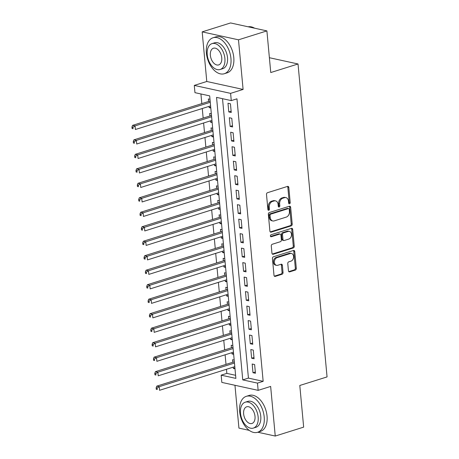 <?xml version="1.0" encoding="UTF-8"?>
<svg xmlns="http://www.w3.org/2000/svg" width="459" height="459" viewBox="0 0 459 459"><rect width="100%" height="100%" fill="white"/><g stroke="black" fill="none" stroke-linecap="round" stroke-linejoin="round"><path stroke-width="0.69" d="M289.52 203.825A1.038 0.775 102.3 0 0 290.208 202.585L288.809 187.473A1.48 1.102 102.3 0 0 288.011 186.377A1.48 1.102 102.3 0 0 287.558 186.4L267.488 192.705A1.48 1.102 102.3 0 0 266.501 194.478L267.907 209.591A1.038 0.775 102.3 0 0 269.467 209.097L269.284 207.141A4.733 3.529 102.3 0 1 272.434 201.472L274.103 200.944A4.733 3.529 102.3 0 1 275.538 200.87A4.733 3.529 102.3 0 1 278.097 204.375L278.274 206.332A1.038 0.775 102.3 0 0 279.835 205.839L279.657 203.888A4.733 3.529 102.3 0 1 282.801 198.213L284.477 197.686A4.733 3.529 102.3 0 1 285.911 197.611A4.733 3.529 102.3 0 1 288.464 201.117L288.648 203.073A1.038 0.775 102.3 0 0 289.52 203.825M288.768 203.486A1.038 0.775 102.3 0 0 289.227 202.367L287.827 187.261A1.48 1.102 102.3 0 0 287.477 186.429M268.027 210.004A1.038 0.775 102.3 0 0 268.486 208.885L268.303 206.929L269.284 207.141M278.401 206.745A1.038 0.775 102.3 0 0 278.854 205.626L278.676 203.67L279.657 203.888M288.447 270.787A1.48 1.102 102.3 0 0 289.245 271.883A1.48 1.102 102.3 0 0 289.692 271.86L295.326 270.087A1.48 1.102 102.3 0 0 296.307 268.314L294.753 251.538A1.48 1.102 102.3 0 0 293.949 250.442A1.48 1.102 102.3 0 0 293.502 250.465L273.432 256.77A1.48 1.102 102.3 0 0 272.445 258.543L274 275.325A1.48 1.102 102.3 0 0 274.803 276.416A1.48 1.102 102.3 0 0 275.251 276.393L282.05 274.258A1.48 1.102 102.3 0 0 283.037 272.485L282.371 265.302A1.48 1.102 102.3 0 0 281.568 264.206A1.48 1.102 102.3 0 0 281.12 264.235L277.747 265.291A3.959 2.949 102.3 0 1 276.548 265.354A3.959 2.949 102.3 0 1 274.402 261.641A3.959 2.949 102.3 0 1 277.041 257.683L290.26 253.534A3.959 2.949 102.3 0 1 291.459 253.471A3.959 2.949 102.3 0 1 293.605 257.178A3.959 2.949 102.3 0 1 290.966 261.142L288.763 261.831A1.48 1.102 102.3 0 0 287.776 263.604L288.447 270.787M257.476 383.11L258.147 390.357L221.835 382.41L221.163 375.169L235.886 378.388L209.677 95.879L194.955 92.661L194.283 85.414L230.596 93.361L231.273 100.607L216.545 97.383L242.754 379.891L257.476 383.11L263.156 381.326L236.953 98.823L231.273 100.607M266.897 30.896L238.491 39.818L202.178 31.872L230.579 22.95L266.897 30.896L270.758 72.545L298.029 63.979L327.06 376.914L299.79 385.474L303.657 427.128L275.251 436.05L270.649 386.432L258.147 390.357M202.178 31.872L206.779 81.49L243.098 89.436L238.491 39.818M243.098 89.436L230.596 93.361M291.218 225.862A1.48 1.102 102.3 0 0 292.205 224.09L290.65 207.313A1.48 1.102 102.3 0 0 289.847 206.217A1.48 1.102 102.3 0 0 289.399 206.24L269.324 212.546A1.48 1.102 102.3 0 0 268.343 214.319L269.898 231.095A1.48 1.102 102.3 0 0 270.701 232.191A1.48 1.102 102.3 0 0 271.149 232.168L291.218 225.862L290.237 225.65A1.48 1.102 102.3 0 0 291.224 223.877L289.663 207.095A1.48 1.102 102.3 0 0 289.319 206.263M292.699 229.425L294.253 246.202A1.48 1.102 102.3 0 1 293.272 247.975L273.197 254.28A1.48 1.102 102.3 0 1 272.749 254.303A1.48 1.102 102.3 0 1 271.952 253.207L271.286 246.03A1.48 1.102 102.3 0 1 272.267 244.257L280.409 241.698A1.48 1.102 102.3 0 0 281.39 239.925L280.948 235.163A1.48 1.102 102.3 0 0 280.151 234.067A1.48 1.102 102.3 0 0 279.703 234.09L271.229 236.752A1.038 0.775 102.3 0 1 271.045 234.761L291.454 228.352A1.48 1.102 102.3 0 1 291.901 228.33A1.48 1.102 102.3 0 1 292.699 229.425L291.717 229.207L293.272 245.99L294.253 246.202M234.962 385.285L238.932 428.104L249.248 430.364M257.78 432.229L275.251 436.05M233.235 367.154L233.356 368.422L234.916 367.929M234.188 360.086L232.547 359.73L232.782 362.266M231.893 352.667L232.007 353.935L233.568 353.441M232.845 345.598L231.204 345.243L231.439 347.779M230.55 338.18L230.665 339.448L232.225 338.954M231.497 331.111L229.861 330.755L230.097 333.286M229.202 323.693L229.322 324.961L230.883 324.467M230.154 316.624L228.513 316.268L228.748 318.798M227.859 309.205L227.98 310.468L229.54 309.98M228.811 302.137L227.171 301.775L227.406 304.311M226.517 294.718L226.631 295.98L228.192 295.493M227.469 287.65L225.828 287.288L226.063 289.824M225.174 280.231L225.289 281.493L226.849 281.006M226.121 273.162L224.485 272.801L224.721 275.337M223.826 265.744L223.946 267.006L225.507 266.518M224.778 258.675L223.137 258.314L223.372 260.85M222.483 251.257L222.604 252.519L224.164 252.031M223.435 244.188L221.795 243.827L222.03 246.363M221.14 236.769L221.255 238.032L222.816 237.544M222.093 229.701L220.452 229.339L220.687 231.875M219.798 222.282L219.913 223.544L221.473 223.057M220.745 215.214L219.109 214.852L219.345 217.388M218.45 207.795L218.57 209.057L220.131 208.57M219.402 200.726L217.761 200.365L217.996 202.901M217.107 193.308L217.227 194.57L218.788 194.082M218.059 186.234L216.418 185.878L216.654 188.414M215.764 178.821L215.879 180.083L217.44 179.595M216.717 171.746L215.076 171.391L215.311 173.927M214.422 164.328L214.537 165.596L216.097 165.102M215.369 157.259L213.733 156.903L213.969 159.439M213.074 149.841L213.194 151.109L214.755 150.615M214.026 142.772L212.385 142.416L212.62 144.952M211.731 135.353L211.851 136.621L213.412 136.128M212.683 128.285L211.042 127.929L211.278 130.465M210.388 120.866L210.503 122.134L212.064 121.641M211.341 113.798L209.7 113.442L209.935 115.978M231.244 112.478L230.441 103.786L227.985 103.246L228.794 111.939L231.244 112.478M232.593 126.965L231.784 118.273L229.328 117.733L230.137 126.426L232.593 126.965M233.935 141.452L233.126 132.76L230.676 132.221L231.479 140.913L233.935 141.452M235.278 155.94L234.474 147.247L232.019 146.708L232.822 155.4L235.278 155.94M236.62 170.427L235.817 161.734L233.361 161.195L234.17 169.887L236.62 170.427M237.969 184.914L237.16 176.222L234.704 175.682L235.513 184.375L237.969 184.914M239.311 199.401L238.502 190.709L236.052 190.169L236.855 198.862L239.311 199.401M240.654 213.888L239.85 205.196L237.395 204.657L238.198 213.355L240.654 213.888M241.996 228.375L241.193 219.683L238.737 219.15L239.546 227.842L241.996 228.375M243.345 242.863L242.536 234.17L240.08 233.637L240.889 242.329L243.345 242.863M244.687 257.35L243.878 248.658L241.428 248.124L242.232 256.816L244.687 257.35M246.03 271.837L245.221 263.145L242.771 262.611L243.574 271.303L246.03 271.837M247.372 286.324L246.569 277.632L244.113 277.098L244.922 285.791L247.372 286.324M248.721 300.811L247.912 292.119L245.456 291.585L246.265 300.278L248.721 300.811M250.063 315.304L249.254 306.606L246.804 306.073L247.608 314.765L250.063 315.304M251.406 329.791L250.597 321.099L248.147 320.56L248.95 329.252L251.406 329.791M252.748 344.279L251.945 335.586L249.489 335.047L250.298 343.739L252.748 344.279M254.091 358.766L253.288 350.074L250.832 349.534L251.641 358.227L254.091 358.766M222.517 98.691L248.434 378.107L263.156 381.326M252.18 364.021L252.984 372.714L255.439 373.253L254.63 364.561L252.18 364.021M200.922 93.969L201.817 103.614M202.27 108.508L203.159 118.101M203.612 122.995L204.502 132.588M204.961 137.482L205.85 147.081M206.303 151.969L207.193 161.568M207.646 166.456L208.535 176.055M208.988 180.944L209.878 190.542M210.331 195.431L211.226 205.03M211.679 209.918L212.569 219.517M213.022 224.411L213.911 234.004M214.364 238.898L215.254 248.491M215.707 253.385L216.602 262.978M217.055 267.872L217.945 277.466M218.398 282.36L219.287 291.953M219.741 296.847L220.63 306.44M221.083 311.334L221.978 320.927M222.431 325.821L223.321 335.414M223.774 340.308L224.663 349.901M225.117 354.796L226.006 364.389M226.459 369.283L226.844 373.385L235.599 375.301M209.993 99.31L208.357 98.955L208.593 101.491M209.046 106.379L209.161 107.647L210.801 108.003M210.503 122.134L212.144 122.49M211.851 136.621L213.487 136.977M213.194 151.109L214.835 151.464M214.537 165.596L216.178 165.951M215.879 180.083L217.52 180.439M217.227 194.57L218.863 194.932M218.57 209.057L220.211 209.419M219.913 223.544L221.554 223.906M221.255 238.032L222.896 238.393M222.604 252.519L224.239 252.88M223.946 267.006L225.587 267.368M225.289 281.493L226.93 281.855M226.631 295.98L228.272 296.342M227.98 310.468L229.615 310.829M229.322 324.961L230.963 325.316M230.665 339.448L232.306 339.803M232.007 353.935L233.648 354.291M233.356 368.422L234.991 368.778M298.029 63.979L269.387 57.714M226.844 373.385L221.163 375.169M206.779 81.49L194.283 85.414M248.434 378.107L242.754 379.891M209.161 107.647L210.721 107.154M228.794 111.939L231.129 111.204M230.137 126.426L232.472 125.691M231.479 140.913L233.815 140.179M232.822 155.4L235.163 154.666M234.17 169.887L236.505 169.153M235.513 184.375L237.848 183.646M236.855 198.862L239.191 198.133M238.198 213.355L240.539 212.62M239.546 227.842L241.882 227.107M240.889 242.329L243.224 241.595M242.232 256.816L244.567 256.082M243.574 271.303L245.909 270.569M244.922 285.791L247.258 285.056M246.265 300.278L248.6 299.543M247.608 314.765L249.943 314.031M248.95 329.252L251.285 328.518M250.298 343.739L252.634 343.005M251.641 358.227L253.976 357.492M252.984 372.714L255.319 371.979M285.911 197.611L284.93 197.399A4.733 3.529 102.3 0 0 283.496 197.473L284.477 197.686M278.676 203.67A4.733 3.529 102.3 0 1 281.82 198.001L283.496 197.473M275.538 200.87L274.557 200.658A4.733 3.529 102.3 0 0 273.122 200.732L274.103 200.944M268.303 206.929A4.733 3.529 102.3 0 1 271.447 201.254L273.122 200.732M270.248 231.927L290.237 225.65M289.233 209.367A1.038 0.775 102.3 0 0 288.361 208.615L270.735 214.152A1.038 0.775 102.3 0 0 270.047 215.391L270.242 217.451A4.733 3.529 102.3 0 0 272.795 220.957A4.733 3.529 102.3 0 0 274.23 220.882L286.278 217.101A4.733 3.529 102.3 0 0 289.422 211.427L289.233 209.367M288.671 208.598L287.69 208.386A1.038 0.775 102.3 0 0 287.374 208.403L288.361 208.615M272.795 220.957L271.814 220.745A4.733 3.529 102.3 0 1 269.261 217.239L269.066 215.173A1.038 0.775 102.3 0 1 269.754 213.934L287.374 208.403M272.296 254.039L292.291 247.762A1.48 1.102 102.3 0 0 293.272 245.99M280.151 234.067L279.17 233.855A1.48 1.102 102.3 0 0 278.722 233.878L270.5 236.46M288.854 239.047A3.959 2.949 102.3 0 0 291.499 235.083A3.959 2.949 102.3 0 0 289.348 231.376A3.959 2.949 102.3 0 0 288.149 231.439L283.496 232.902A1.48 1.102 102.3 0 0 282.514 234.675L282.956 239.437A1.48 1.102 102.3 0 0 283.754 240.533A1.48 1.102 102.3 0 0 284.201 240.51L288.854 239.047M289.348 231.376L288.367 231.158A3.959 2.949 102.3 0 0 287.168 231.221L288.149 231.439M283.754 240.533L282.773 240.315A1.48 1.102 102.3 0 1 281.975 239.219L281.533 234.457A1.48 1.102 102.3 0 1 282.514 232.684L287.168 231.221M291.717 229.207A1.48 1.102 102.3 0 0 291.373 228.375M291.459 253.471L290.478 253.253A3.959 2.949 102.3 0 0 289.279 253.316L290.26 253.534M276.548 265.354L275.566 265.141A3.959 2.949 102.3 0 1 273.421 261.429A3.959 2.949 102.3 0 1 276.06 257.47L289.279 253.316M274.35 276.157L281.069 274.04A1.48 1.102 102.3 0 0 282.055 272.273L281.39 265.09A1.48 1.102 102.3 0 0 281.04 264.258M288.791 271.619L294.339 269.875A1.48 1.102 102.3 0 0 295.326 268.102L293.771 251.32A1.48 1.102 102.3 0 0 293.421 250.488M210.13 100.773L209.912 100.963A1.509 1.125 -77.7 0 1 209.499 101.204L132.582 125.364L135.038 125.898L135.371 129.518L210.606 105.891M210.268 102.271L135.038 125.898L132.921 127.286L131.94 127.074L132.077 128.52L133.058 128.738L132.921 127.286M133.058 128.738L132.077 128.52M131.94 127.074L132.582 125.364M254.584 28.2A18.842 11.55 -107.4 0 0 248.141 26.794M230.94 58.431A18.842 11.55 -107.4 0 0 213.028 37.77A18.842 11.55 -107.4 0 0 206.407 53.066A18.842 11.55 -107.4 0 0 224.319 73.727A18.842 11.55 -107.4 0 0 230.94 58.431M224.319 73.727L227.159 72.832A18.842 11.55 -107.4 0 0 233.786 57.541A18.842 11.55 -107.4 0 0 215.868 36.881L213.028 37.77M211.995 43.628L214.605 42.807A13.569 8.319 72.6 0 1 227.509 57.679A13.569 8.319 72.6 0 1 222.741 68.689L220.125 69.51A13.569 8.319 -107.4 0 0 224.893 58.5A13.569 8.319 -107.4 0 0 211.995 43.628A13.569 8.319 -107.4 0 0 207.227 54.638A13.569 8.319 -107.4 0 0 220.125 69.51M210.365 55.321A8.744 5.359 -107.4 0 0 218.679 64.908A8.744 5.359 -107.4 0 0 221.754 57.817A8.744 5.359 -107.4 0 0 213.441 48.229A8.744 5.359 -107.4 0 0 210.365 55.321M264.206 416.996A18.842 11.55 -107.4 0 0 246.288 396.335A18.842 11.55 -107.4 0 0 239.667 411.631A18.842 11.55 -107.4 0 0 257.585 432.292A18.842 11.55 -107.4 0 0 264.206 416.996M257.585 432.292L260.425 431.397A18.842 11.55 -107.4 0 0 267.046 416.106A18.842 11.55 -107.4 0 0 249.128 395.446L246.288 396.335M245.255 402.193L247.871 401.373A13.569 8.319 72.6 0 1 260.769 416.25A13.569 8.319 72.6 0 1 256.002 427.26L253.391 428.081A13.569 8.319 -107.4 0 0 258.159 417.07A13.569 8.319 -107.4 0 0 245.255 402.193A13.569 8.319 -107.4 0 0 240.487 413.203A13.569 8.319 -107.4 0 0 253.391 428.081M243.631 413.892A8.744 5.359 -107.4 0 0 251.945 423.479A8.744 5.359 -107.4 0 0 255.015 416.382A8.744 5.359 -107.4 0 0 246.701 406.794A8.744 5.359 -107.4 0 0 243.631 413.892M211.473 115.266L211.26 115.45A1.509 1.125 -77.7 0 1 210.842 115.691L133.925 139.852L136.38 140.385L136.713 144.011L211.949 120.378M211.61 116.758L136.38 140.385L134.269 141.774L133.288 141.561L133.42 143.013L134.401 143.225L134.269 141.774M134.401 143.225L133.42 143.013M133.288 141.561L133.925 139.852M212.821 129.754L212.603 129.937A1.509 1.125 -77.7 0 1 212.19 130.178L135.267 154.339L137.723 154.872L138.061 158.498L213.292 134.866M212.959 131.245L137.723 154.872L135.612 156.261L134.63 156.049L134.762 157.5L135.744 157.712L135.612 156.261M135.744 157.712L134.762 157.5M134.63 156.049L135.267 154.339M214.164 144.241L213.946 144.424A1.509 1.125 -77.7 0 1 213.533 144.665L136.616 168.826L139.066 169.36L139.404 172.986L214.64 149.353M214.301 145.732L139.066 169.36L136.954 170.754L135.973 170.536L136.105 171.987L137.092 172.2L136.954 170.754M137.092 172.2L136.105 171.987M135.973 170.536L136.616 168.826M215.506 158.728L215.288 158.917A1.509 1.125 -77.7 0 1 214.875 159.153L137.958 183.313L140.414 183.847L140.747 187.473L215.982 163.84M215.644 160.22L140.414 183.847L138.297 185.241L137.316 185.023L137.453 186.474L138.434 186.687L138.297 185.241M138.434 186.687L137.453 186.474M137.316 185.023L137.958 183.313M216.849 173.215L216.637 173.404A1.509 1.125 -77.7 0 1 216.218 173.64L139.301 197.8L141.756 198.334L142.089 201.96L217.325 178.327M216.987 174.707L141.756 198.334L139.645 199.728L138.664 199.51L138.796 200.962L139.777 201.174L139.645 199.728M139.777 201.174L138.796 200.962M138.664 199.51L139.301 197.8M218.197 187.702L217.979 187.892A1.509 1.125 -77.7 0 1 217.566 188.127L140.643 212.287L143.099 212.827L143.438 216.447L218.668 192.814M218.335 189.194L143.099 212.827L140.988 214.215L140.006 213.997L140.138 215.449L141.12 215.661L140.988 214.215M141.12 215.661L140.138 215.449M140.006 213.997L140.643 212.287M219.54 202.189L219.322 202.379A1.509 1.125 -77.7 0 1 218.909 202.614L141.992 226.775L144.442 227.314L144.78 230.934L220.01 207.302M219.677 203.681L144.442 227.314L142.33 228.702L141.349 228.484L141.481 229.936L142.468 230.148L142.33 228.702M142.468 230.148L141.481 229.936M141.349 228.484L141.992 226.775M220.882 216.677L220.664 216.866A1.509 1.125 -77.7 0 1 220.251 217.101L143.334 241.262L145.79 241.801L146.123 245.422L221.358 221.789M221.02 218.168L145.79 241.801L143.673 243.19L142.692 242.972L142.829 244.423L143.81 244.636L143.673 243.19M143.81 244.636L142.829 244.423M142.692 242.972L143.334 241.262M222.225 231.164L222.007 231.353A1.509 1.125 -77.7 0 1 221.594 231.588L144.677 255.749L147.132 256.288L147.465 259.909L222.701 236.276M222.363 232.656L147.132 256.288L145.021 257.677L144.04 257.459L144.172 258.91L145.153 259.123L145.021 257.677M145.153 259.123L144.172 258.91M144.04 257.459L144.677 255.749M223.573 245.651L223.355 245.84A1.509 1.125 -77.7 0 1 222.936 246.076L146.019 270.236L148.475 270.776L148.814 274.396L224.044 250.763M223.711 247.143L148.475 270.776L146.364 272.164L145.383 271.952L145.514 273.398L146.496 273.61L146.364 272.164M146.496 273.61L145.514 273.398M145.383 271.952L146.019 270.236M224.916 260.138L224.698 260.328A1.509 1.125 -77.7 0 1 224.285 260.563L147.368 284.723L149.818 285.263L150.156 288.883L225.386 265.25M225.053 261.63L149.818 285.263L147.706 286.651L146.725 286.439L146.857 287.885L147.838 288.103L147.706 286.651M147.838 288.103L146.857 287.885M146.725 286.439L147.368 284.723M226.258 274.625L226.04 274.815A1.509 1.125 -77.7 0 1 225.627 275.05L148.71 299.211L151.16 299.75L151.499 303.37L226.735 279.738M226.396 276.117L151.16 299.75L149.049 301.138L148.068 300.926L148.205 302.372L149.186 302.59L149.049 301.138M149.186 302.59L148.205 302.372M148.068 300.926L148.71 299.211M227.601 289.113L227.383 289.302A1.509 1.125 -77.7 0 1 226.97 289.543L150.053 313.698L152.508 314.237L152.841 317.858L228.077 294.23M227.739 290.604L152.508 314.237L150.397 315.626L149.41 315.413L149.548 316.859L150.529 317.077L150.397 315.626M150.529 317.077L149.548 316.859M149.41 315.413L150.053 313.698M228.943 303.6L228.731 303.789A1.509 1.125 -77.7 0 1 228.312 304.03L151.395 328.185L153.851 328.724L154.19 332.345L229.42 308.718M229.087 305.092L153.851 328.724L151.74 330.113L150.759 329.901L150.891 331.346L151.872 331.564L151.74 330.113M151.872 331.564L150.891 331.346M150.759 329.901L151.395 328.185M230.292 318.087L230.074 318.276A1.509 1.125 -77.7 0 1 229.661 318.517L152.744 342.678L155.194 343.212L155.532 346.832L230.762 323.205M230.429 319.579L155.194 343.212L153.082 344.6L152.101 344.388L152.233 345.834L153.214 346.052L153.082 344.6M153.214 346.052L152.233 345.834M152.101 344.388L152.744 342.678M231.634 332.574L231.416 332.764A1.509 1.125 -77.7 0 1 231.003 333.004L154.086 357.165L156.536 357.699L156.875 361.319L232.111 337.692M231.772 334.066L156.536 357.699L154.425 359.087L153.444 358.875L153.581 360.321L154.563 360.539L154.425 359.087M154.563 360.539L153.581 360.321M153.444 358.875L154.086 357.165M232.977 347.061L232.759 347.251A1.509 1.125 -77.7 0 1 232.346 347.492L155.429 371.652L157.885 372.186L158.217 375.806L233.453 352.179M233.115 348.559L157.885 372.186L155.773 373.574L154.786 373.362L154.924 374.808L155.905 375.026L155.773 373.574M155.905 375.026L154.924 374.808M154.786 373.362L155.429 371.652M234.319 361.554L234.107 361.738A1.509 1.125 -77.7 0 1 233.688 361.979L156.771 386.139L159.227 386.673L159.56 390.299L234.796 366.666M234.463 363.046L159.227 386.673L157.116 388.062L156.135 387.849L156.267 389.301L157.248 389.513L157.116 388.062M157.248 389.513L156.267 389.301M156.135 387.849L156.771 386.139M289.227 202.367L290.208 202.585M268.486 208.885L269.467 209.097M278.854 205.626L279.835 205.839M281.82 198.001L282.801 198.213M271.447 201.254L272.434 201.472M287.827 187.261L288.809 187.473M270.299 231.984L271.149 232.168M289.663 207.095L290.65 207.313M291.224 223.877L292.205 224.09M269.754 213.934L270.735 214.152M269.066 215.173L270.047 215.391M269.261 217.239L270.242 217.451M292.291 247.762L293.272 247.975M272.353 254.097L273.197 254.28M278.722 233.878L279.703 234.09M270.638 236.626L271.229 236.752M282.514 232.684L283.496 232.902M281.533 234.457L282.514 234.675M281.975 239.219L282.956 239.437M276.06 257.47L277.041 257.683M281.39 265.09L282.371 265.302M282.055 272.273L283.037 272.485M281.069 274.04L282.05 274.258M274.402 276.209L275.251 276.393M293.771 251.32L294.753 251.538M295.326 268.102L296.307 268.314M294.339 269.875L295.326 270.087M288.849 271.671L289.692 271.86M209.499 101.204L210.182 101.353M210.842 115.691L211.53 115.84M212.19 130.178L212.873 130.327M213.533 144.665L214.215 144.815M214.875 159.153L215.558 159.302M216.218 173.64L216.906 173.789M217.566 188.127L218.249 188.276M218.909 202.614L219.591 202.763M220.251 217.101L220.934 217.25M221.594 231.588L222.282 231.738M222.936 246.076L223.625 246.225M224.285 260.563L224.967 260.718M225.627 275.05L226.31 275.205M226.97 289.543L227.658 289.692M228.312 304.03L229.001 304.179M229.661 318.517L230.343 318.666M231.003 333.004L231.686 333.154M232.346 347.492L233.034 347.641M233.688 361.979L234.377 362.128"/></g></svg>
